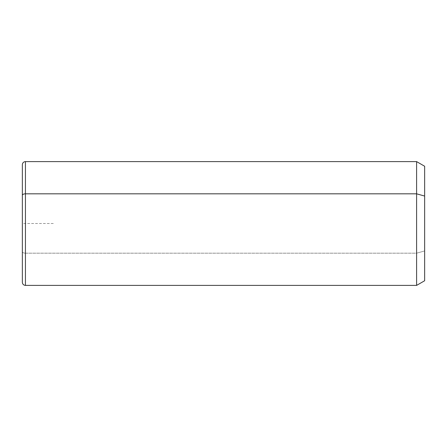 <?xml version="1.0" encoding="UTF-8"?>
<svg xmlns="http://www.w3.org/2000/svg" width="447" height="447" viewBox="0 0 447 447"><rect width="100%" height="100%" fill="white"/><g stroke="black" fill="none" stroke-linecap="round" stroke-linejoin="round"><path stroke-width="0.34" stroke-dasharray="2.23 1.68" d="M424.65 280.75L424.65 250.946L416.61 253.175L416.61 285.393L416.61 253.175L424.65 250.946L424.65 166.25M416.61 161.607L416.61 253.175L25.445 253.175L25.445 285.393L25.445 253.175L416.61 253.175L416.61 161.607M424.65 196.054L424.65 250.946M25.445 161.607L25.445 253.175L25.445 161.607M22.35 164.703L22.35 195.311M22.35 251.689A3.095 1.486 180 0 0 25.445 253.175A3.095 1.486 0 0 1 22.35 251.689L22.35 282.297M53.294 223.5L22.35 223.5L22.35 254.444"/><path stroke-width="0.67" d="M22.35 195.311A3.095 1.486 0 0 1 25.445 193.825L25.445 285.393C23.562 285.208 22.534 284.18 22.35 282.297L22.35 164.703C22.534 162.82 23.562 161.792 25.445 161.607L416.61 161.607L424.65 166.25L424.65 196.054L416.61 193.825L424.65 196.054L424.65 280.75L416.61 285.393L416.61 161.607L416.61 285.393L25.445 285.393L25.445 193.825L416.61 193.825L25.445 193.825L25.445 161.607L25.445 193.825A3.095 1.486 180 0 0 22.35 195.311L22.35 251.689M424.65 250.946L424.65 196.054"/></g></svg>
